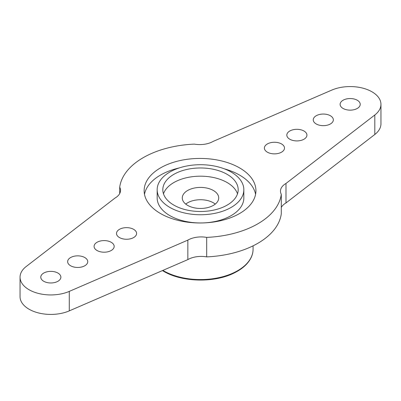 <?xml version="1.0" encoding="UTF-8"?>
<svg xmlns="http://www.w3.org/2000/svg" width="401" height="401" viewBox="0 0 401 401"><rect width="100%" height="100%" fill="white"/><g stroke="black" fill="none" stroke-linecap="round" stroke-linejoin="round"><path stroke-width="0.6" d="M185.728 204.089A18.215 10.516 180 0 1 215.272 204.089M187.618 205.372A18.215 10.516 180 0 1 182.285 197.934A18.215 10.516 180 0 1 200.5 187.417A18.215 10.516 180 0 1 218.715 197.934A18.215 10.516 180 0 1 207.472 207.653A18.215 10.516 180 0 1 187.618 205.372M237.512 193.833A37.684 21.759 0 0 0 200.5 176.179A37.684 21.759 0 0 0 163.488 193.833M173.854 205.117A37.684 21.759 0 0 0 214.921 209.833A37.684 21.759 0 0 0 238.184 189.728A37.684 21.759 0 0 0 200.5 167.974A37.684 21.759 0 0 0 162.816 189.728A37.684 21.759 0 0 0 173.854 205.117M169.854 207.422A43.338 25.022 0 0 0 217.086 212.846A43.338 25.022 0 0 0 243.838 189.728A43.338 25.022 0 0 0 200.5 164.711A43.338 25.022 0 0 0 157.162 189.728A43.338 25.022 0 0 0 169.854 207.422M157.162 189.728L157.162 197.934A43.338 25.022 0 0 0 169.854 215.628A43.338 25.022 0 0 0 217.086 221.051A43.338 25.022 0 0 0 243.838 197.934L243.838 189.728M20.05 296.655A30.777 17.769 0 0 0 29.062 309.221A30.777 17.769 180 0 0 69.278 310.88L187.848 259.597A18.842 10.877 180 0 1 206.675 256.886L206.675 237.397A18.842 10.877 180 0 0 187.848 240.114L69.278 291.392A30.777 17.769 180 0 1 29.062 289.733A30.777 17.769 0 0 1 20.05 277.171L20.05 296.655M281.291 207.457A18.842 10.877 0 0 1 285.988 202.941L374.805 134.485A30.777 17.769 0 0 0 380.95 123.829L380.95 104.345A30.777 17.769 0 0 0 371.938 91.779A30.777 17.769 180 0 0 331.722 90.12L213.152 141.403A18.842 10.877 180 0 1 194.325 144.114A81.027 46.782 180 0 0 143.207 157.678A81.027 46.782 0 0 0 119.709 187.192L119.709 193.543M206.675 256.886A81.027 46.782 180 0 0 257.793 243.322A81.027 46.782 0 0 0 281.291 213.808L281.291 194.32A81.027 46.782 0 0 1 257.793 223.833A81.027 46.782 180 0 1 206.675 237.397M255.587 194.3A55.899 32.275 0 0 0 224.264 168.806M179.177 167.949A55.899 32.275 0 0 0 144.48 194.3M119.709 187.192A18.842 10.877 0 0 1 120.531 190.365A18.842 10.877 0 0 1 115.012 198.059L26.195 266.515A30.777 17.769 0 0 0 20.05 277.171M187.848 259.597L187.848 240.114M285.988 202.941L285.988 183.452A18.842 10.877 0 0 0 280.469 191.147A18.842 10.877 0 0 0 281.291 194.32M374.805 134.485L374.805 114.997A30.777 17.769 0 0 0 380.95 104.345M374.805 114.997L285.988 183.452M316.199 123.959A10.05 5.804 0 0 0 327.151 125.217A10.05 5.804 0 0 0 333.351 119.854A10.05 5.804 0 0 0 323.301 114.054A10.05 5.804 0 0 0 313.251 119.854A10.05 5.804 0 0 0 316.199 123.959M267.342 152.164A10.05 5.804 0 0 0 278.294 153.423A10.05 5.804 0 0 0 284.499 148.064A10.05 5.804 0 0 0 274.449 142.26A10.05 5.804 0 0 0 264.399 148.064A10.05 5.804 0 0 0 267.342 152.164M289.773 139.217A10.05 5.804 0 0 0 300.725 140.475A10.05 5.804 0 0 0 306.925 135.112A10.05 5.804 0 0 0 296.875 129.312A10.05 5.804 0 0 0 286.825 135.112A10.05 5.804 0 0 0 289.773 139.217M343.066 108.445A10.05 5.804 0 0 0 354.018 109.704A10.05 5.804 0 0 0 360.223 104.345A10.05 5.804 0 0 0 350.173 98.541A10.05 5.804 0 0 0 340.123 104.345A10.05 5.804 0 0 0 343.066 108.445M84.801 257.552A10.05 5.804 180 0 1 87.749 261.658A10.05 5.804 180 0 1 77.699 267.457A10.05 5.804 180 0 1 67.649 261.658A10.05 5.804 180 0 1 73.849 256.294A10.05 5.804 180 0 1 84.801 257.552M111.227 242.294A10.05 5.804 180 0 1 114.175 246.399A10.05 5.804 180 0 1 104.125 252.199A10.05 5.804 180 0 1 94.075 246.399A10.05 5.804 180 0 1 100.275 241.036A10.05 5.804 180 0 1 111.227 242.294M57.934 273.066A10.05 5.804 180 0 1 60.877 277.171A10.05 5.804 180 0 1 50.827 282.971A10.05 5.804 180 0 1 40.777 277.171A10.05 5.804 180 0 1 46.982 271.808A10.05 5.804 180 0 1 57.934 273.066M133.658 229.347A10.05 5.804 180 0 1 136.601 233.447A10.05 5.804 180 0 1 126.551 239.252A10.05 5.804 180 0 1 116.501 233.447A10.05 5.804 180 0 1 122.706 228.089A10.05 5.804 180 0 1 133.658 229.347M160.505 213.532A55.899 32.275 0 0 0 221.427 220.53A55.899 32.275 0 0 0 255.933 190.711A55.899 32.275 0 0 0 200.034 158.435A55.899 32.275 0 0 0 144.134 190.711A55.899 32.275 0 0 0 160.505 213.532M162.455 270.585L163.588 271.256C181.838 282.299 214.67 283.056 234.374 272.88C239.302 270.439 243.322 267.577 246.44 264.294C250.846 259.572 253.056 254.545 253.071 249.221A52.571 30.351 180 0 1 220.62 277.261A52.571 30.351 180 0 1 163.327 270.68A52.571 30.351 180 0 1 162.856 270.409M69.278 310.88L69.278 291.392M253.071 249.221L253.071 245.838"/></g></svg>

